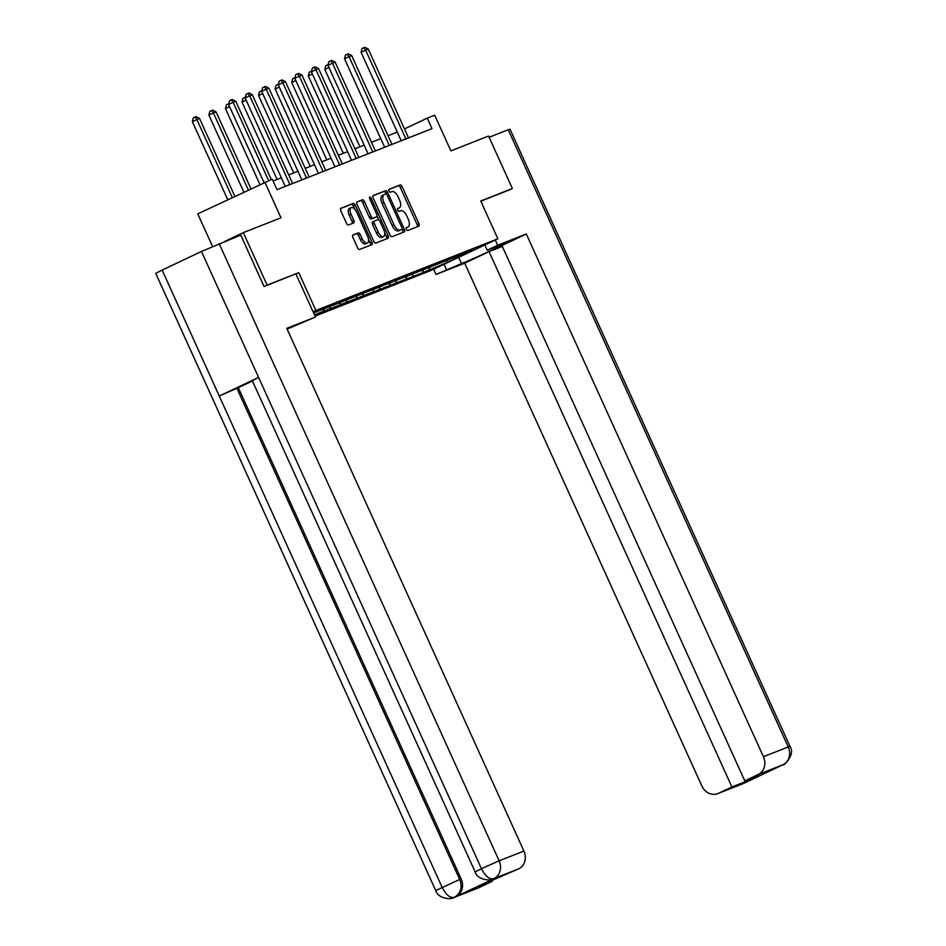 <?xml version="1.0" encoding="UTF-8"?>
<svg xmlns="http://www.w3.org/2000/svg" width="946" height="946" viewBox="0 0 946 946"><rect width="100%" height="100%" fill="white"/><g stroke="black" fill="none" stroke-linecap="round" stroke-linejoin="round"><path stroke-width="1.42" d="M406.378 229.358A1.585 0.78 64.7 0 0 407.761 230.517L418.83 226.153A2.259 1.123 64.7 0 0 418.865 226.141A2.259 1.123 64.7 0 0 418.936 223.682L402.109 186.587A2.259 1.123 64.7 0 0 400.134 184.931L389.066 189.295A1.585 0.78 64.7 0 0 389.043 189.306A1.585 0.78 64.7 0 0 388.983 191.033A1.585 0.78 64.7 0 0 390.367 192.18L391.81 191.624A7.249 3.583 64.7 0 1 398.136 196.898L399.531 199.984A7.249 3.583 64.7 0 1 399.295 207.848A7.249 3.583 64.7 0 1 399.188 207.895L397.758 208.463A1.585 0.78 64.7 0 0 397.734 208.475A1.585 0.78 64.7 0 0 397.687 210.189A1.585 0.78 64.7 0 0 399.07 211.348L400.501 210.781A7.249 3.583 64.7 0 1 406.827 216.066L408.223 219.153A7.249 3.583 64.7 0 1 407.986 227.016A7.249 3.583 64.7 0 1 407.88 227.064L406.449 227.631A1.585 0.78 64.7 0 0 406.425 227.631A1.585 0.78 64.7 0 0 406.378 229.358M353 234.951A2.259 1.123 64.7 0 0 352.964 234.975A2.259 1.123 64.7 0 0 352.893 237.422L357.612 247.828A2.259 1.123 64.7 0 0 359.586 249.484L371.884 244.636A2.259 1.123 64.7 0 0 371.92 244.624A2.259 1.123 64.7 0 0 371.991 242.164L355.164 205.081A2.259 1.123 64.7 0 0 353.189 203.425L340.891 208.274A2.259 1.123 64.7 0 0 340.856 208.286A2.259 1.123 64.7 0 0 340.785 210.745L346.484 223.315A2.259 1.123 64.7 0 0 348.459 224.959L353.721 222.889A2.259 1.123 64.7 0 0 353.757 222.878A2.259 1.123 64.7 0 0 353.828 220.418L351.001 214.186A6.054 2.992 64.7 0 1 351.203 207.612A6.054 2.992 64.7 0 1 356.583 211.987L367.651 236.405A6.054 2.992 64.7 0 1 367.462 242.98A6.054 2.992 64.7 0 1 362.082 238.605L360.237 234.537A2.259 1.123 64.7 0 0 358.262 232.882L352.929 234.986M509.646 189.815L512.365 188.526L488.562 136.047L450.875 150.887L434.675 115.199L427.249 118.132L432.015 128.621L277.001 189.673L272.235 179.172L197.749 213.855L212.519 246.409M475.152 871.916L481.443 868.665C485.263 876.185 489.307 879.543 493.611 878.716L492.866 879.059C493.114 880.549 477.588 881.093 475.152 871.916L252.31 380.659L258.601 377.419L201.463 251.459L240.745 235.105L264.076 286.532L298.759 272.661L267.115 285.124L243.311 232.633L280.997 217.793L264.809 182.105M298.759 272.661L315.893 310.454L497.868 238.782L430.82 270.532L315.042 316.13M512.365 188.526L480.734 200.99L497.868 238.782M390.024 235.069A2.259 1.123 64.7 0 0 391.999 236.725L404.297 231.876A2.259 1.123 64.7 0 0 404.332 231.865A2.259 1.123 64.7 0 0 404.403 229.405L387.576 192.31A2.259 1.123 64.7 0 0 385.601 190.666L373.303 195.503A2.259 1.123 64.7 0 0 373.268 195.515A2.259 1.123 64.7 0 0 373.197 197.974L390.024 235.069M369.673 198.743L371.092 198.081L388.191 235.791A2.259 1.123 64.7 0 1 388.12 238.238A2.259 1.123 64.7 0 1 388.085 238.262L375.787 243.098A2.259 1.123 64.7 0 1 373.812 241.455L356.985 204.36A2.259 1.123 64.7 0 1 357.056 201.9L357.091 201.888A2.259 1.123 64.7 0 0 357.056 201.9M357.091 201.888L362.353 199.819A2.259 1.123 64.7 0 1 364.34 201.463L371.163 216.504A2.259 1.123 64.7 0 0 373.138 218.159L376.626 216.788A2.259 1.123 64.7 0 0 376.662 216.764A2.259 1.123 64.7 0 0 376.733 214.316L369.626 198.648A1.585 0.78 64.7 0 1 369.685 196.934A1.585 0.78 64.7 0 1 371.092 198.081M225.065 241.277L243.311 232.633M267.115 285.124L264.395 286.413M313.079 311.79L315.893 310.454M313.587 312.925L474.608 249.519L447.068 262.562L422.401 272.803L314.439 314.793M324.005 308.786L323.272 311.317M330.367 306.327L329.646 308.81M340.572 302.259L339.839 304.789M346.922 299.799L346.201 302.282M357.127 295.731L356.394 298.262M363.489 293.284L362.767 295.755M373.694 289.216L372.961 291.746M380.055 286.756L379.334 289.24M390.26 282.688L389.516 285.219M396.611 280.229L395.889 282.712M406.815 276.161L406.082 278.703M413.177 273.713L412.456 276.185M423.382 269.645L422.649 272.176M429.732 267.186L429.011 269.669M446.902 260.434L447.068 262.562M397.285 132.097L388.049 135.727M380.73 138.613L371.482 142.255M364.163 145.14L354.927 148.782M347.596 151.667L338.361 155.298M331.041 158.183L321.806 161.825M314.474 164.71L305.239 168.353M297.919 171.226L288.672 174.868M281.352 177.753L273.075 181.017M427.249 118.132L404.474 128.916M407.88 227.064L406.212 227.844A7.249 3.583 64.7 0 0 406.283 227.82M399.188 207.895L397.521 208.688A7.249 3.583 64.7 0 0 397.592 208.652M417.316 226.744A2.259 1.123 64.7 0 0 417.127 224.533L400.3 187.45A2.259 1.123 64.7 0 0 398.325 185.794L388.83 189.531M386.145 194.025L385.767 193.173A2.259 1.123 64.7 0 0 383.78 191.518L373.008 195.763M402.783 232.468A2.259 1.123 64.7 0 0 402.594 230.268L402.097 229.169M401.837 229.44A1.585 0.78 64.7 0 0 401.861 229.429A1.585 0.78 64.7 0 0 401.908 227.714L387.139 195.16A1.585 0.78 64.7 0 0 385.755 194.001L384.253 194.592A7.249 3.583 64.7 0 0 384.135 194.639A7.249 3.583 64.7 0 0 383.91 202.503L393.997 224.758A7.249 3.583 64.7 0 0 400.324 230.032L400.028 230.304A1.585 0.78 64.7 0 0 400.052 230.292A1.585 0.78 64.7 0 0 400.075 230.28M384.041 194.699L382.432 195.455A7.249 3.583 64.7 0 0 382.326 195.503A7.249 3.583 64.7 0 0 382.089 203.355L383.91 202.503M401.861 229.429L398.514 230.895A7.249 3.583 64.7 0 1 392.188 225.609L382.089 203.355M356.796 202.148L362.353 199.819M376.662 216.764L374.853 217.627A2.259 1.123 64.7 0 0 374.876 217.615A2.259 1.123 64.7 0 1 374.817 217.639L371.329 219.023A2.259 1.123 64.7 0 1 369.342 217.367L362.519 202.326A2.259 1.123 64.7 0 0 360.544 200.67M377.064 216.114L378.767 219.839M384.715 232.953L386.382 236.642L388.191 235.791M378.234 232.113A6.054 2.992 64.7 0 0 383.615 236.488A6.054 2.992 64.7 0 0 383.816 229.925L379.914 221.317A2.259 1.123 64.7 0 0 377.939 219.673L374.45 221.045A2.259 1.123 64.7 0 0 374.415 221.057A2.259 1.123 64.7 0 0 374.332 223.516L378.234 232.113L376.425 232.976A6.054 2.992 64.7 0 0 381.806 237.351L383.615 236.488M374.38 221.08L372.629 221.896A2.259 1.123 64.7 0 0 372.594 221.92A2.259 1.123 64.7 0 0 372.523 224.368L374.332 223.516M376.425 232.976L372.523 224.368M386.571 238.853A2.259 1.123 64.7 0 0 386.382 236.642M367.462 242.98L365.653 243.832A6.054 2.992 64.7 0 1 360.272 239.456L358.428 235.388A2.259 1.123 64.7 0 0 356.441 233.745L352.692 235.223M351.203 207.612L349.393 208.475A6.054 2.992 64.7 0 0 349.192 215.038L351.001 214.186M352.208 223.481A2.259 1.123 64.7 0 0 352.018 221.281L349.192 215.038M354.868 209.279L353.355 205.932A2.259 1.123 64.7 0 0 351.38 204.289L340.595 208.534M370.371 245.239A2.259 1.123 64.7 0 0 370.182 243.027L368.55 239.444M328.936 67.485L324.833 69.425L359.929 146.807M324.833 69.425L325.743 65.735L328.108 64.659M328.061 65.546L327.564 64.884M405.881 138.92A2.306 1.135 64.7 0 0 405.799 138.707L365.605 50.114L368.266 49.074L408.447 137.667A2.306 1.135 64.7 0 0 408.542 137.868M401.222 140.753L361.076 52.267L365.605 50.114L363.808 47.714L364.872 47.3L368.266 49.074M361.076 52.267L361.999 48.577L363.808 47.714M458.68 257.336L461.518 263.579A25.944 0.745 155.6 0 0 488.242 251.849A25.944 0.745 155.6 0 0 505.531 243.205A25.944 0.745 155.6 0 0 502.291 244.269L487.214 250.205L497.643 245.274L526.307 233.981L763.434 756.729L788.219 746.962L508.239 129.744L489.117 137.276M461.518 263.579L436.023 274.446L464.687 263.165L489.058 251.624L731.897 786.954L718.404 793.351L743.544 783.43L782.945 764.77L758.266 774.467A13.835 12.026 -111.5 0 0 763.434 756.729M502.326 246.398L489.058 251.624M745.2 780.698L745.602 781.562L758.467 775.472L744.774 780.864L501.924 245.522L526.307 233.981M484.837 244.955L487.214 250.205M495.255 240.024L497.643 245.274M433.635 269.196L436.023 274.446M444.052 264.265L446.441 269.515M464.687 263.165L701.814 785.901A13.835 12.026 -111.5 0 0 717.754 793.623A13.835 12.026 -111.5 0 0 718.404 793.351M508.239 129.744L510.012 129.164L789.993 746.382L788.219 746.962A13.835 12.026 68.5 0 1 783.063 764.711M744.774 780.864L758.266 774.467M745.602 781.562L731.897 786.954M509.953 189.673L480.816 201.179M744.928 782.649L743.639 783.371M789.993 746.382C795.976 754.873 782.709 766.804 783.17 764.675L782.945 764.77M295.932 273.985L315.456 317.028L289.949 327.895A25.944 0.745 155.6 0 0 287.123 329.054M315.456 317.028L286.78 328.321L523.907 851.057A13.835 12.026 68.5 0 1 518.751 868.806L491.553 880.584L478.688 886.686L492.381 881.294L478.877 887.679A13.835 12.026 68.5 0 1 478.238 887.963L453.441 897.73A13.835 12.026 -111.5 0 0 454.092 897.447L478.877 887.679M453.441 897.73C450.864 899.906 437.714 898.416 435.728 890.576L155.747 273.37L162.133 270.083L219.271 396.043L236.867 388.238L459.697 879.484L461.14 878.917A13.835 12.026 68.5 0 1 455.972 896.666L494.935 878.219A13.835 12.026 68.5 0 1 494.297 878.491L492.866 879.059M201.463 251.459L162.133 270.083M219.141 243.607L499.121 860.825L481.443 868.665L258.601 377.419L219.271 396.043L442.113 887.289C445.909 894.81 449.941 898.168 454.198 897.376L454.092 897.447M492.381 881.294L491.991 880.419M252.452 380.966L238.297 387.671L461.14 878.917M238.297 387.671L236.867 388.238M312.369 74.001L308.266 75.952L343.363 153.335M308.266 75.952L309.188 72.263L311.553 71.187M311.494 72.073L310.998 71.399M295.814 80.528L291.699 82.468L326.808 159.85M291.699 82.468L292.621 78.79L294.986 77.714M294.939 78.589L294.431 77.927M389.314 145.436A2.306 1.135 64.7 0 0 389.232 145.235L349.039 56.642L351.699 55.589L391.88 144.182A2.306 1.135 64.7 0 0 391.987 144.395M384.655 147.28L344.51 58.782L349.039 56.642L347.241 54.241L348.305 53.827L351.699 55.589M344.51 58.782L345.432 55.105L347.241 54.241M372.759 151.963A2.306 1.135 64.7 0 0 372.665 151.762L332.484 63.169L335.132 62.117L375.326 150.71A2.306 1.135 64.7 0 0 375.42 150.911M368.089 153.796L327.955 65.309L332.484 63.169L330.686 60.769L331.739 60.343L335.132 62.117M327.955 65.309L328.865 61.62L330.686 60.769M279.247 87.056L275.144 88.995L310.241 166.378M275.144 88.995L276.055 85.306L278.42 84.229M278.372 85.116L277.876 84.454M262.681 93.571L258.577 95.522L293.686 172.893M258.577 95.522L259.5 91.833L261.865 90.757M261.806 91.644L261.309 90.97M246.126 100.099L242.022 102.038L277.119 179.421M242.022 102.038L242.933 98.36L245.298 97.284M245.251 98.159L244.742 97.497M356.193 158.49A2.306 1.135 64.7 0 0 356.11 158.278L315.917 69.685L318.577 68.644L358.759 157.237A2.306 1.135 64.7 0 0 358.853 157.438M351.534 160.323L311.388 71.837L315.917 69.685L314.119 67.284L315.184 66.87L318.577 68.644M311.388 71.837L312.31 68.147L314.119 67.284M339.626 165.006A2.306 1.135 64.7 0 0 339.543 164.805L299.362 76.212L302.011 75.16L342.204 163.753A2.306 1.135 64.7 0 0 342.298 163.954M334.967 166.839L294.821 78.352L299.362 76.212L297.552 73.812L298.617 73.398L302.011 75.16M294.821 78.352L295.743 74.663L297.552 73.812M323.071 171.533A2.306 1.135 64.7 0 0 322.976 171.321L282.795 82.728L285.444 81.687L325.637 170.28A2.306 1.135 64.7 0 0 325.731 170.481M318.4 173.366L278.266 84.88L282.795 82.728L280.997 80.327L282.05 79.913L285.444 81.687M278.266 84.88L279.176 81.19L280.997 80.327M229.559 106.614L225.455 108.565L259.878 184.446M225.455 108.565L226.366 104.876L228.731 103.8M228.684 104.687L228.187 104.025M306.504 178.049A2.306 1.135 64.7 0 0 306.421 177.848L266.228 89.255L268.889 88.215L309.07 176.807A2.306 1.135 64.7 0 0 309.176 177.008M301.845 179.894L261.699 91.395L266.228 89.255L264.431 86.855L265.495 86.441L268.889 88.215M261.699 91.395L262.621 87.718L264.431 86.855M250.915 188.68L216.078 111.9L213.418 112.941L208.889 115.093L243.808 192.05M208.889 115.093L209.811 111.403L211.62 110.54L213.418 112.941L248.337 189.91M211.62 110.54L212.684 110.126L216.078 111.9M289.949 184.576A2.306 1.135 64.7 0 0 289.854 184.375L249.673 95.783L252.322 94.73L292.515 183.323A2.306 1.135 64.7 0 0 292.61 183.524M285.278 186.409L245.132 97.923L249.673 95.783L247.864 93.382L248.928 92.956L252.322 94.73M245.132 97.923L246.055 94.233L247.864 93.382M234.845 196.295L199.511 118.416L192.334 121.608L227.738 199.665M192.334 121.608L193.244 117.919L195.053 117.068L196.863 119.468L232.267 197.513M195.053 117.068L196.118 116.642L199.511 118.416M268.629 180.603L233.106 102.298L235.755 101.257L271.277 179.551M263.981 182.495L228.577 104.45L233.106 102.298L231.309 99.898L232.361 99.484L235.755 101.257M228.577 104.45L229.488 100.761L231.309 99.898M398.325 185.794L400.134 184.931M400.3 187.45L402.109 186.587M417.127 224.533L418.936 223.682M383.78 191.518L385.601 190.666M385.767 193.173L387.576 192.31M402.594 230.268L404.403 229.405M392.188 225.609L393.997 224.758M398.514 230.895L400.324 230.032M362.519 202.326L364.34 201.463M369.342 217.367L371.163 216.504M371.329 219.023L373.138 218.159M374.817 217.639L376.626 216.788M356.441 233.745L358.262 232.882M358.428 235.388L360.237 234.537M360.272 239.456L362.082 238.605M352.018 221.281L353.828 220.418M351.38 204.289L353.189 203.425M353.355 205.932L355.164 205.081M370.182 243.027L371.991 242.164M405.799 138.707L402.783 140.138M743.722 783.359L742.551 783.867A13.835 12.026 -111.5 0 0 743.189 783.584M455.972 896.666L454.21 897.376M518.751 868.806L493.611 878.716M493.505 878.775L494.935 878.219M493.966 878.562A13.835 12.026 68.5 0 0 499.121 860.825L523.907 851.057M435.728 890.576L459.697 879.484C462.618 887.313 460.891 893.237 454.541 897.234M389.232 145.235L386.228 146.654M372.665 151.762L369.661 153.181M356.11 158.278L353.095 159.708M339.543 164.805L336.54 166.224M322.976 171.321L319.973 172.751M306.421 177.848L303.406 179.267M289.854 184.375L286.851 185.794M406.212 227.856L407.986 227.016M397.521 208.688L399.295 207.848M382.326 195.503L384.135 194.639M372.594 221.92L374.415 221.057M743.769 783.335L745.472 782.389M717.754 793.623L742.551 783.867M781.964 765.196L780.864 765.633"/></g></svg>
